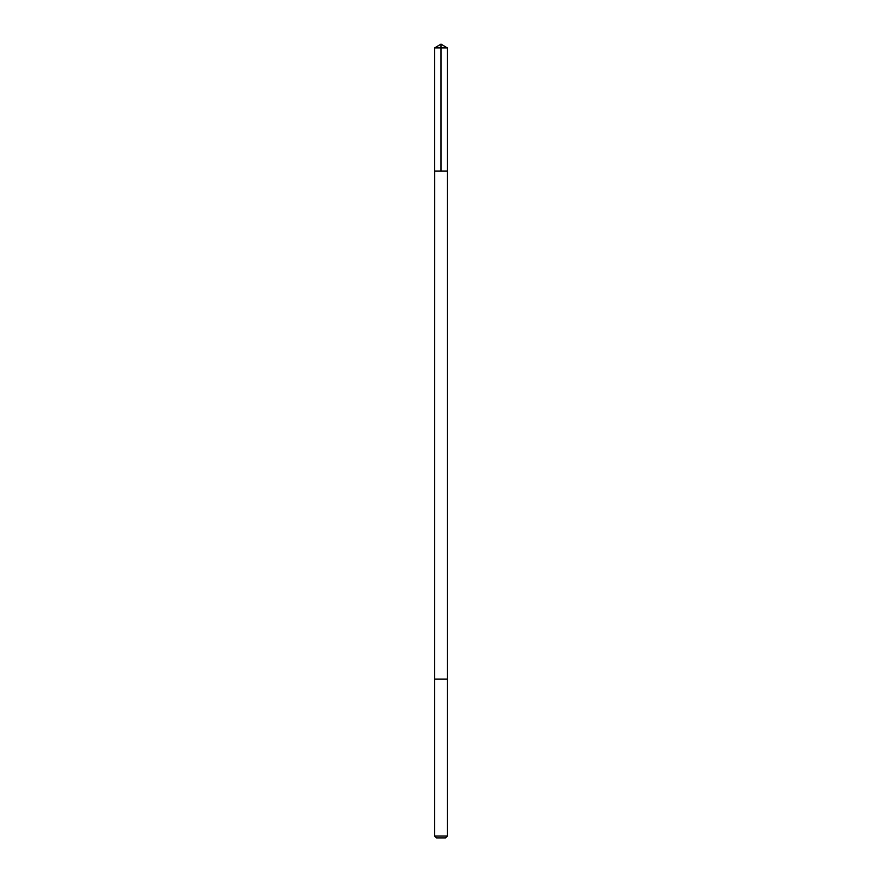 <?xml version="1.0" encoding="UTF-8"?>
<svg xmlns="http://www.w3.org/2000/svg" width="882" height="882" viewBox="0 0 882 882"><rect width="100%" height="100%" fill="white"/><g stroke="black" fill="none" stroke-linecap="round" stroke-linejoin="round"><path stroke-width="1.32" d="M434.716 171.108L447.35 171.108L447.35 47.915L434.65 47.915L434.65 171.108L447.35 171.108L447.35 679.14L434.65 679.14L434.716 171.108M447.284 47.915L441 44.1L434.65 47.915M445.476 837.9L447.35 836.07L447.35 679.14L434.65 679.14L434.65 836.07L447.284 836.07M445.52 837.9L436.48 837.9L434.65 836.07M441 171.108L441 44.1"/></g></svg>
